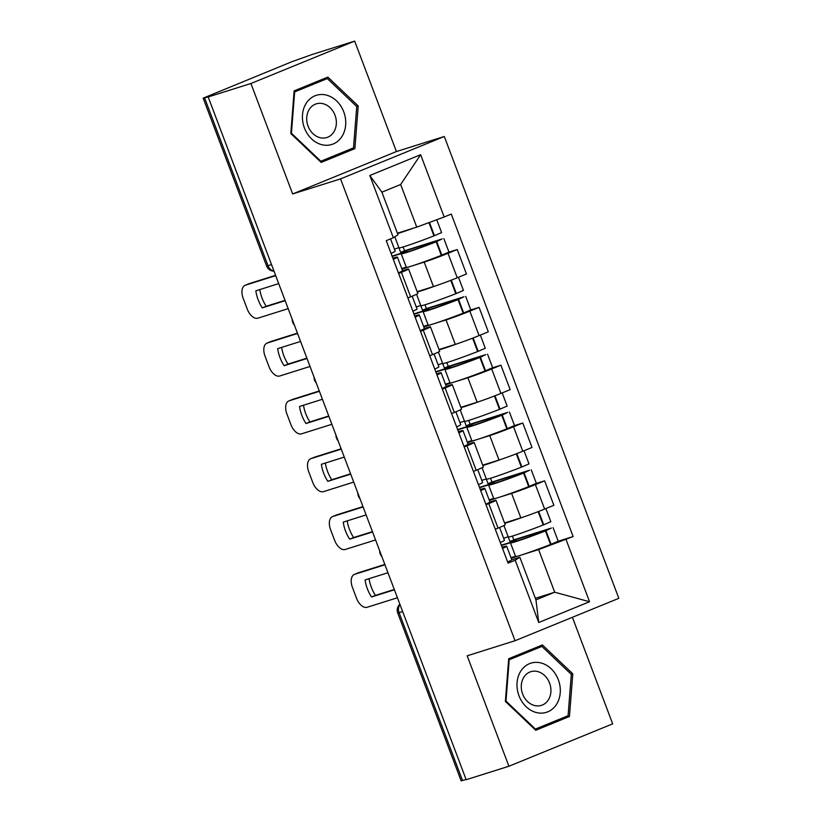 <?xml version="1.0" encoding="UTF-8"?>
<svg xmlns="http://www.w3.org/2000/svg" width="822" height="822" viewBox="0 0 822 822"><rect width="100%" height="100%" fill="white"/><g stroke="black" fill="none" stroke-linecap="round" stroke-linejoin="round"><path stroke-width="1.23" d="M354.672 41.1L250.916 83.505L208.182 96.955L466.177 779.708L508.91 766.258L467.173 655.802L515.055 640.728L618.822 598.324L444.301 136.483L396.42 151.556L354.672 41.1L311.939 54.55L291.913 61.701L203.178 98.147L204.555 97.818L268.003 265.722A7.932 6.525 72.5 0 0 273.952 271.003M508.91 766.258L612.667 723.853L572.4 617.291M250.916 83.505L292.653 193.961L340.544 178.888L515.055 640.728M208.182 96.955L204.555 97.818M466.074 779.462L461.173 780.9L397.725 612.996L399.091 612.657L462.539 780.571M504.564 522.977L520.84 517.86A18.238 0.709 -20.7 0 0 544.637 509.065L553.864 505.294L544.616 480.829L535.389 484.6A18.238 0.709 159.3 0 1 511.603 493.395L500.218 496.981M488.802 503.639L498.05 528.104A18.238 0.709 -20.7 0 0 505.232 524.765L495.995 500.3A18.238 0.709 159.3 0 1 488.802 503.639L486.028 504.77M498.05 528.104L495.276 529.234M536.221 483.47L544.616 480.829M489.933 501.975L492.84 501.06A18.238 0.709 159.3 0 1 495.995 500.3M497.813 497.731L489.357 500.393M482.709 465.16L498.995 460.032A18.238 0.709 -20.7 0 0 522.792 451.237L532.019 447.466L522.771 423.001L513.545 426.772A18.238 0.709 159.3 0 1 489.748 435.568L478.363 439.154M473.431 471.417L476.205 470.276A18.238 0.709 -20.7 0 0 483.387 466.937L474.14 442.472A18.238 0.709 159.3 0 1 466.958 445.812L464.183 446.952M514.377 425.642L522.771 423.001M458.84 432.814A30.137 1.171 -20.7 0 0 462.971 430.584L468.088 444.116L470.996 443.233A18.238 0.709 159.3 0 1 474.14 442.472M475.969 439.914L467.502 442.575M460.865 407.332L477.14 402.215A18.238 0.709 -20.7 0 0 500.937 393.419L510.164 389.649L500.917 365.184L491.69 368.955A18.238 0.709 159.3 0 1 467.903 377.75L456.518 381.336M451.576 413.589L454.35 412.459A18.238 0.709 -20.7 0 0 461.532 409.12L452.295 384.655A18.238 0.709 159.3 0 1 445.113 387.994L442.339 389.125M492.522 367.824L500.917 365.184M446.233 386.33L449.141 385.415A18.238 0.709 159.3 0 1 452.295 384.655M454.114 382.086L445.658 384.747M439.01 349.514L455.296 344.387A18.238 0.709 -20.7 0 0 479.092 335.592L488.319 331.821L479.072 307.356L469.845 311.127A18.238 0.709 159.3 0 1 446.048 319.922L434.663 323.508M429.731 355.762L432.506 354.631A18.238 0.709 -20.7 0 0 439.688 351.292L430.44 326.827A18.238 0.709 159.3 0 1 423.258 330.167L420.484 331.307M470.677 309.997L479.072 307.356M415.141 317.169A30.137 1.171 -20.7 0 0 419.271 314.939L424.388 328.471L427.296 327.588A18.238 0.709 159.3 0 1 430.44 326.827M432.269 324.258L423.803 326.93M417.165 291.687L433.451 286.57A18.238 0.709 -20.7 0 0 457.238 277.774L466.464 274.003L457.217 249.539L448 253.31A18.238 0.709 159.3 0 1 424.203 262.105L412.819 265.691M407.876 297.944L410.651 296.814A18.238 0.709 -20.7 0 0 417.843 293.475L408.596 269.01A18.238 0.709 159.3 0 1 401.413 272.349L398.639 273.479M448.822 252.179L457.217 249.539M402.533 270.685L405.452 269.77A18.238 0.709 159.3 0 1 408.596 269.01M410.414 266.441L401.958 269.102M535.358 598.313L554.706 592.22L538.605 549.599L522.062 554.799M519.668 555.559L511.202 558.22M502.54 548.459A30.137 1.171 -20.7 0 0 506.671 546.229L511.787 559.761L519.843 557.265L535.954 599.885L554.706 592.22L589.549 601.735L538.729 622.501L515.199 560.234L519.843 557.265M397.396 233.212L416.754 227.119L400.643 184.498L381.891 192.163L397.992 234.784L393.348 237.753L386.237 240.661L508.088 563.132L515.199 560.234M393.348 237.753L369.818 175.487L420.638 154.711L444.168 216.987L416.754 227.119M538.605 549.599L573.129 536.55L451.278 214.08L444.168 216.987M566.019 539.458L589.549 601.735M444.301 136.483L340.544 178.888M508.705 658.72L505.366 701.382L535.739 730.265L569.451 716.486L572.79 673.824L542.417 644.951L508.705 658.72M396.42 151.556L292.653 193.961M294.132 90.872L290.803 133.534L321.166 162.417L354.878 148.638L358.217 105.976L327.844 77.104L294.132 90.872M558.076 541.287L573.129 536.55M538.729 622.501L535.954 599.885M400.643 184.498L420.638 154.711M381.891 192.163L369.818 175.487M535.122 729.669L560.47 718.829M571.228 674.317L572.79 673.824M560.429 719.322L569.451 716.486M320.549 161.821L345.898 150.981M356.656 106.47L358.217 105.976M345.857 151.474L354.878 148.638M506.671 546.229A30.137 1.171 -20.7 0 0 502.098 547.288M511.787 559.761A30.137 1.171 159.3 0 1 507.657 561.991M501.441 545.531L510.863 542.571A30.137 1.171 -20.7 0 0 510.493 542.931A30.137 1.171 -20.7 0 0 545.448 530.94L551.357 528.063L513.832 539.869L512.394 536.067M553.083 527.642L558.2 541.174L550.555 544.472A30.137 1.171 159.3 0 1 515.6 556.463L510.493 542.931M545.87 508.561L550.843 521.713L543.208 525.011A30.137 1.171 159.3 0 1 508.253 537.002L503.927 525.556M508.13 536.797L509.897 541.482L547.421 529.666L544.287 531.166A24.979 0.966 159.3 0 1 515.312 541.112A24.979 0.966 159.3 0 1 516.01 540.578L516.185 541.04M384.953 564.765L354.683 574.301A11.898 6.74 -112.2 0 0 354.385 574.403A11.898 6.74 -112.2 0 0 352.443 587.442L356.501 598.2A11.898 6.74 67.8 0 0 367.146 607.283L397.416 597.758M387.963 572.739L365.081 579.942A24.588 13.923 -112.2 0 0 371.523 596.988L394.406 589.785M499.581 527.467L504.431 540.301A30.137 1.171 159.3 0 1 500.3 542.53M508.171 536.776L503.639 538.204M515.517 556.237L510.996 557.665M522.987 517.161A30.137 1.171 159.3 0 1 504.677 523.275M509.609 521.395A24.979 0.966 -20.7 0 0 516.021 519.381M516.01 540.578L501.307 545.202M384.83 564.437L358.608 572.687A11.898 6.74 -112.2 0 0 358.31 572.8A11.898 6.74 -112.2 0 0 358.022 572.934M369.068 578.688A24.588 13.923 -112.2 0 0 375.459 595.385L394.283 589.456M509.897 541.482L513.832 539.869M375.459 595.385L371.523 596.988M556.36 704.588A25.78 21.218 72.5 0 0 551.13 668.738A25.78 21.218 72.5 0 0 520.932 670.896A25.78 21.218 72.5 0 0 526.172 706.745A25.78 21.218 72.5 0 0 556.36 704.588M548.233 700.077A17.642 14.529 72.5 0 0 547.812 679.455A17.642 14.529 72.5 0 0 530.807 671.708A17.642 14.529 72.5 0 0 523.984 677.009A17.642 14.529 72.5 0 0 524.395 697.621A17.642 14.529 72.5 0 0 541.4 705.368A17.642 14.529 72.5 0 0 548.233 700.077M508.674 659.172L533.293 649.113L541.883 646.411L571.311 674.389L568.074 715.726L535.41 729.073L505.992 701.084L509.219 659.758L541.883 646.411M508.613 659.953L509.219 659.758M505.376 701.279L505.992 701.084M534.721 729.289L535.41 729.073M341.788 136.74A25.78 21.218 72.5 0 0 336.558 100.88A25.78 21.218 72.5 0 0 306.359 103.048A25.78 21.218 72.5 0 0 311.6 138.897A25.78 21.218 72.5 0 0 341.788 136.74M333.66 132.229A17.642 14.529 72.5 0 0 333.239 111.607A17.642 14.529 72.5 0 0 316.234 103.86A17.642 14.529 72.5 0 0 309.411 109.162A17.642 14.529 72.5 0 0 309.822 129.773A17.642 14.529 72.5 0 0 326.837 137.521A17.642 14.529 72.5 0 0 333.66 132.229M294.101 91.324L318.72 81.265L327.31 78.563L356.738 106.541L353.501 147.878L320.847 161.225L291.42 133.236L294.656 91.91L327.31 78.563M294.04 92.105L294.656 91.91M290.803 133.431L291.42 133.236M320.148 161.441L320.847 161.225M480.695 490.631A30.137 1.171 -20.7 0 0 484.826 488.402A30.137 1.171 -20.7 0 0 480.254 489.47M484.826 488.402L489.933 501.934A30.137 1.171 159.3 0 1 485.802 504.163M479.586 487.713L489.008 484.744A30.137 1.171 -20.7 0 0 488.638 485.103A30.137 1.171 -20.7 0 0 523.593 473.112L529.502 470.235L491.977 482.052L490.539 478.25M531.238 469.824L536.345 483.346L528.71 486.645A30.137 1.171 159.3 0 1 493.755 498.635L488.638 485.103M524.025 450.733L528.988 463.885L521.354 467.184A30.137 1.171 159.3 0 1 486.398 479.175L482.072 467.739M486.275 478.969L488.042 483.655L525.577 471.849L522.443 473.349A24.979 0.966 159.3 0 1 493.467 483.285A24.979 0.966 159.3 0 1 494.156 482.761L494.33 483.223M363.108 506.948L332.828 516.473A11.898 6.74 -112.2 0 0 332.53 516.586A11.898 6.74 -112.2 0 0 330.588 529.625L334.657 540.373A11.898 6.74 67.8 0 0 345.291 549.466L375.572 539.941M366.119 514.921L343.236 522.114A24.588 13.923 -112.2 0 0 349.679 539.17L372.561 531.968M477.736 469.65L482.586 482.473A30.137 1.171 159.3 0 1 478.445 484.703M486.316 478.959L481.795 480.377M493.673 498.42L489.141 499.838M501.132 459.334A30.137 1.171 159.3 0 1 482.822 465.458M487.754 463.567A24.979 0.966 -20.7 0 0 494.166 461.553M494.156 482.761L479.462 487.384M362.985 506.619L336.763 514.87A11.898 6.74 -112.2 0 0 336.465 514.973A11.898 6.74 -112.2 0 0 336.177 515.106M347.213 520.86A24.588 13.923 -112.2 0 0 353.614 537.557L372.438 531.639M488.042 483.655L491.977 482.052M353.614 537.557L349.679 539.17M462.971 430.584A30.137 1.171 -20.7 0 0 458.399 431.642M468.088 444.116A30.137 1.171 159.3 0 1 463.957 446.346M457.741 429.885L467.163 426.926A30.137 1.171 -20.7 0 0 466.793 427.286A30.137 1.171 -20.7 0 0 501.749 415.295L507.657 412.418L470.133 424.224L468.694 420.422M509.383 411.997L514.5 425.529L506.866 428.827A30.137 1.171 159.3 0 1 471.9 440.818L466.793 427.286M502.17 392.916L507.143 406.068L499.509 409.366A30.137 1.171 159.3 0 1 464.553 421.357L460.228 409.911M464.43 421.152L466.197 425.837L503.722 414.021L500.588 415.521A24.979 0.966 159.3 0 1 471.612 425.467A24.979 0.966 159.3 0 1 472.311 424.933L472.486 425.395M341.253 449.12L310.983 458.655A11.898 6.74 -112.2 0 0 310.685 458.758A11.898 6.74 -112.2 0 0 308.743 471.797L312.802 482.555A11.898 6.74 67.8 0 0 323.447 491.638L353.717 482.113M344.264 457.094L321.381 464.296A24.588 13.923 -112.2 0 0 327.824 481.343L350.706 474.14M455.881 411.822L460.731 424.655A30.137 1.171 159.3 0 1 456.6 426.885M464.471 421.131L459.94 422.559M471.818 440.592L467.297 442.02M479.288 401.516A30.137 1.171 159.3 0 1 460.978 407.63M465.91 405.749A24.979 0.966 -20.7 0 0 472.321 403.725M472.311 424.933L457.607 429.557M341.13 448.791L314.918 457.042A11.898 6.74 -112.2 0 0 314.61 457.155A11.898 6.74 -112.2 0 0 314.323 457.289M325.368 463.043A24.588 13.923 -112.2 0 0 331.759 479.74L350.583 473.811M466.197 425.837L470.133 424.224M331.759 479.74L327.824 481.343M436.996 374.986A30.137 1.171 -20.7 0 0 441.126 372.756A30.137 1.171 -20.7 0 0 436.554 373.825M441.126 372.756L446.233 386.289A30.137 1.171 159.3 0 1 442.102 388.518M435.886 372.068L445.308 369.099A30.137 1.171 -20.7 0 0 444.938 369.458A30.137 1.171 -20.7 0 0 479.904 357.467L485.802 354.59L448.278 366.407L446.839 362.605M487.538 354.179L492.645 367.701L485.011 370.999A30.137 1.171 159.3 0 1 450.055 382.99L444.938 369.458M480.325 335.088L485.288 348.24L477.654 351.539A30.137 1.171 159.3 0 1 442.698 363.53L438.373 352.093M438.095 364.732L442.616 363.314L444.342 368.009L481.877 356.203L478.743 357.704A24.979 0.966 159.3 0 1 449.768 367.64A24.979 0.966 159.3 0 1 450.456 367.115L450.631 367.578M319.409 391.303L289.128 400.828A11.898 6.74 -112.2 0 0 288.83 400.941A11.898 6.74 -112.2 0 0 286.888 413.98L290.957 424.727A11.898 6.74 67.8 0 0 301.602 433.821L331.872 424.296M322.419 399.276L299.537 406.469A24.588 13.923 -112.2 0 0 305.979 423.525L328.862 416.322M434.037 354.005L438.886 366.828A30.137 1.171 159.3 0 1 434.756 369.057M449.973 382.775L445.442 384.193M457.443 343.688A30.137 1.171 159.3 0 1 439.123 349.812M444.055 347.922A24.979 0.966 -20.7 0 0 450.466 345.908M450.456 367.115L435.763 371.739M319.285 390.974L293.064 399.225A11.898 6.74 -112.2 0 0 292.766 399.328A11.898 6.74 -112.2 0 0 292.478 399.461M303.513 405.215A24.588 13.923 -112.2 0 0 309.915 421.912L328.738 415.994M444.342 368.009L448.278 366.407M309.915 421.912L305.979 423.525M419.271 314.939A30.137 1.171 -20.7 0 0 414.699 315.997M424.388 328.471A30.137 1.171 159.3 0 1 420.258 330.691M414.041 314.24L423.464 311.281A30.137 1.171 -20.7 0 0 423.094 311.641A30.137 1.171 -20.7 0 0 458.049 299.65L463.957 296.773L426.433 308.579L424.995 304.777M465.684 296.352L470.8 309.884L463.166 313.172A30.137 1.171 159.3 0 1 428.2 325.173L423.094 311.641M458.471 277.261L463.444 290.423L455.809 293.721A30.137 1.171 159.3 0 1 420.854 305.712L416.528 294.266M420.73 305.507L422.498 310.192L460.022 298.376L456.888 299.876A24.979 0.966 159.3 0 1 427.913 309.812A24.979 0.966 159.3 0 1 428.611 309.288L428.786 309.75M297.554 333.475L267.284 343.01A11.898 6.74 -112.2 0 0 266.986 343.113A11.898 6.74 -112.2 0 0 265.044 356.152L269.102 366.9A11.898 6.74 67.8 0 0 279.747 375.993L310.028 366.468M300.564 341.449L277.682 348.651A24.588 13.923 -112.2 0 0 284.124 365.698L307.007 358.495M412.182 296.177L417.031 309.01A30.137 1.171 159.3 0 1 412.901 311.24M420.772 305.486L416.24 306.914M428.118 324.947L423.597 326.375M435.588 285.871A30.137 1.171 159.3 0 1 417.278 291.985M422.21 290.104A24.979 0.966 -20.7 0 0 428.622 288.08M428.611 309.288L413.918 313.912M297.43 333.146L271.219 341.397A11.898 6.74 -112.2 0 0 270.921 341.51A11.898 6.74 -112.2 0 0 270.623 341.644M281.669 347.398A24.588 13.923 -112.2 0 0 288.06 364.095L306.883 358.166M422.498 310.192L426.433 308.579M288.06 364.095L284.124 365.698M393.296 259.341A30.137 1.171 -20.7 0 0 397.427 257.111A30.137 1.171 -20.7 0 0 392.854 258.18M397.427 257.111L402.533 270.644A30.137 1.171 159.3 0 1 398.403 272.873M392.186 256.423L401.619 253.453A30.137 1.171 -20.7 0 0 401.239 253.813A30.137 1.171 -20.7 0 0 436.205 241.822L442.113 238.945L404.578 250.761L403.15 246.96M443.839 238.534L448.946 252.056L441.311 255.354A30.137 1.171 159.3 0 1 406.356 267.345L401.239 253.813M436.729 219.731L441.599 232.595L433.954 235.893A30.137 1.171 159.3 0 1 398.999 247.884L394.817 236.818M398.876 247.679L400.653 252.364L438.177 240.558L435.043 242.058A24.979 0.966 159.3 0 1 406.068 251.994A24.979 0.966 159.3 0 1 406.756 251.47L406.931 251.933M275.709 275.658L245.429 285.183A11.898 6.74 -112.2 0 0 245.131 285.296A11.898 6.74 -112.2 0 0 243.189 298.335L247.258 309.082A11.898 6.74 67.8 0 0 257.903 318.176L288.173 308.64M278.72 283.621L255.837 290.824A24.588 13.923 -112.2 0 0 262.28 307.88L285.162 300.677M390.542 238.904L395.187 251.183A30.137 1.171 159.3 0 1 391.056 253.412M398.917 247.669L394.396 249.087M406.274 267.129L401.753 268.547M413.24 228.228A30.137 1.171 159.3 0 1 397.54 233.582M400.355 232.277A24.979 0.966 -20.7 0 0 406.777 230.263M406.756 251.47L392.063 256.094M275.586 275.329L249.364 283.58A11.898 6.74 -112.2 0 0 249.066 283.682A11.898 6.74 -112.2 0 0 248.778 283.816M259.824 289.57A24.588 13.923 -112.2 0 0 266.215 306.267L285.039 300.349M400.653 252.364L404.578 250.761M266.215 306.267L262.28 307.88M424.203 262.105L433.451 286.57M446.048 319.922L455.296 344.387M467.903 377.75L477.14 402.215M489.748 435.568L498.995 460.032M511.603 493.395L520.84 517.86M423.258 330.167L432.506 354.631M445.113 387.994L454.35 412.459M466.958 445.812L476.205 470.276M401.413 272.349L410.651 296.814M469.845 311.127L479.092 335.592M491.69 368.955L500.937 393.419M513.545 426.772L522.792 451.237M535.389 484.6L544.637 509.065M448 253.31L457.238 277.774M399.995 604.581A7.932 6.525 72.5 0 0 399.091 612.657L402.626 611.547M271.537 264.612L266.626 266.051A7.932 7.932 0 0 0 274.014 271.178M545.448 530.94L550.555 544.472M545.962 530.735L551.079 544.267M538.667 511.428L543.722 524.806M538.153 511.633L543.208 525.011M358.608 572.687L354.683 574.301M523.593 473.112L528.71 486.645M524.117 472.917L529.224 486.449M516.822 453.61L521.878 466.988M516.298 453.806L521.354 467.184M336.763 514.87L332.828 516.473M501.749 415.295L506.866 428.827M502.263 415.089L507.38 428.622M494.967 395.783L500.023 409.161M494.454 395.988L499.509 409.366M314.918 457.042L310.983 458.655M479.904 357.467L485.011 370.999M480.418 357.272L485.525 370.794M473.123 337.965L478.178 351.343M472.599 338.161L477.654 351.539M293.064 399.225L289.128 400.828M458.049 299.65L463.166 313.172M458.563 299.444L463.68 312.977M451.268 280.138L456.323 293.516M450.754 280.343L455.809 293.721M271.219 341.397L267.284 343.01M436.205 241.822L441.311 255.354M436.718 241.627L441.825 255.149M429.464 222.423L434.478 235.698M428.94 222.618L433.954 235.893M249.364 283.58L245.429 285.183M379.661 550.771A7.932 7.932 0 0 0 381.809 556.443M357.817 492.943A7.932 7.932 0 0 0 359.954 498.615M335.962 435.126A7.932 7.932 0 0 0 338.109 440.798M314.117 377.298A7.932 7.932 0 0 0 316.254 382.97M292.262 319.481A7.932 7.932 0 0 0 294.41 325.152M266.626 266.051L203.178 98.147M399.872 604.262A7.932 7.932 0 0 0 397.725 612.996M358.31 572.8L354.385 574.403M336.465 514.973L332.53 516.586M314.61 457.155L310.685 458.758M292.766 399.328L288.83 400.941M270.921 341.51L266.986 343.113M249.066 283.682L245.131 285.296"/></g></svg>
